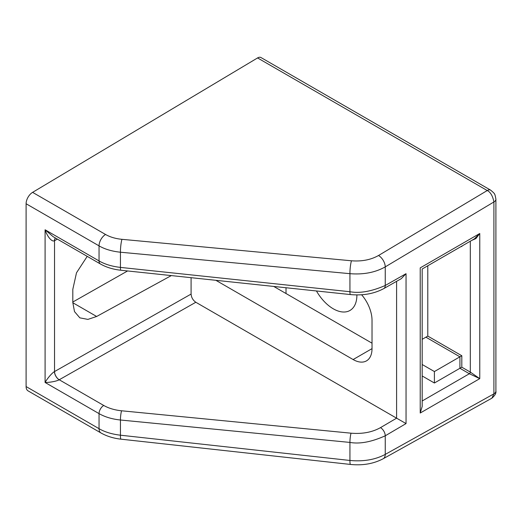 <?xml version="1.0" encoding="UTF-8"?>
<svg xmlns="http://www.w3.org/2000/svg" width="522" height="522" viewBox="0 0 522 522"><rect width="100%" height="100%" fill="white"/><g stroke="black" fill="none" stroke-linecap="round" stroke-linejoin="round"><path stroke-width="0.78" d="M32.599 192.357L105.548 234.476C110.142 237.092 115.61 238.711 121.952 239.324L351.443 260.785A9.357 1.383 95.3 0 0 349.936 273.678C363.514 274.761 375.292 272.497 385.249 266.886L493.903 201.968L493.903 393.856L385.249 454.394A9.357 5.494 -119.1 0 1 383.187 458.747L491.874 398.188L493.903 393.856A6.682 3.856 0 0 0 495.9 391.102L495.9 199.215A6.682 3.856 180 0 1 493.903 201.968C492.768 196.057 490.563 192.233 487.287 190.51A6.682 3.856 120 0 1 490.667 190.158L261 57.557A6.682 3.856 120 0 0 257.574 57.935L32.599 192.357A9.357 5.403 120 0 0 26.1 203.75L26.1 386.567A9.357 5.403 120 0 0 28.038 390.854L100.987 432.973A9.357 5.403 120 0 1 99.05 428.686C104.811 432.027 111.936 434.193 120.438 435.198L120.438 420.008L349.936 442.421L349.936 460.463L120.438 435.198A9.357 1.272 -83.7 0 0 121.045 439.178L350.536 464.443A9.357 1.272 -83.7 0 1 349.936 460.463C363.514 461.722 375.292 459.699 385.249 454.394L385.249 435.798C371.501 441.971 359.73 444.176 349.936 442.421A6.682 0.966 -84.4 0 1 351.052 433.188L121.561 410.781C114.664 410.077 108.726 408.302 103.734 405.463A6.682 3.856 120 0 0 99.05 413.626C105.046 417.026 112.171 419.159 120.438 420.008A6.682 0.966 -84.4 0 1 121.561 410.781M127.59 270.957L72.806 302.029M171.307 275.59L96.642 316.482L87.892 319.392L79.846 317.852L74.496 311.588L72.806 302.486L72.806 289.384L76.493 272.81L87.213 256.354M59.175 379.788C56.898 381.145 50.04 382.541 45.088 382.469C47.509 378.137 52.135 372.897 54.451 371.605A6.682 3.726 -120 0 0 59.175 379.788L59.221 379.762A6.682 3.758 -119.6 0 1 54.536 371.553L191.091 294.069L191.091 277.684M57.381 239.128L54.536 240.688A6.682 3.824 -118.7 0 1 55.436 238.006A6.682 3.856 -118.3 0 0 54.451 240.733C52.135 242.195 47.502 237.177 45.088 229.771L53.153 236.694L100.433 263.988A6.682 3.856 -60 0 1 99.05 260.928C104.811 264.269 111.936 266.429 120.438 267.401L120.438 252.217C111.936 251.323 104.811 249.209 99.05 245.869L99.05 260.928L45.088 229.771L45.088 382.469L99.05 413.626L99.05 428.686L26.1 386.567M420.223 413.026L422.181 406.436L422.181 269.006L474.374 238.874L479.764 233.497L420.223 267.877C422.774 269.345 422.774 269.345 420.223 267.877L420.223 413.026L479.764 378.646L469.369 373.739L422.181 400.981M470.315 241.216L470.315 372.101L479.764 378.646L479.764 233.497L475.901 238.587L471.679 240.427M121.952 239.324A9.357 1.383 95.3 0 0 120.438 252.217L349.936 273.678L349.936 291.72A6.682 0.927 -84 0 0 350.392 294.565C363.005 295.759 374.15 293.762 383.827 288.568L401.287 278.663L406.044 273.691L385.249 285.482L385.249 266.886A9.357 5.305 59.1 0 0 378.522 255.499L487.287 190.51M396.596 281.325L396.596 418.174L406.044 423.583L406.044 273.691M406.044 423.583L385.249 435.798A6.682 3.824 -120.4 0 0 380.486 427.635L396.596 418.174L195.815 302.258L59.221 379.762L103.734 405.463M422.181 364.5L434.402 371.553L459.915 356.82L459.915 368.278L461.807 367.188L470.315 372.101A1.338 0.77 120 0 1 469.369 373.739L459.915 368.278L434.402 383.011L422.181 375.957M372.023 343.182L273.75 286.441M361.622 294.767A26.733 15.432 60 0 1 372.023 320.26L372.023 348.637A26.733 15.432 60 0 1 366.483 360.872A26.733 15.432 60 0 1 353.12 359.547L215.873 280.307M191.091 294.069C191.391 297.533 192.964 300.261 195.815 302.258M350.392 294.565L120.895 270.246A6.682 0.927 96 0 1 120.438 267.401L349.936 291.72C359.73 293.534 371.501 291.459 385.249 285.482A6.682 3.889 -119.6 0 1 383.827 288.568M425.893 337.179L459.915 356.82L461.807 355.73L461.807 367.188M461.585 246.253L461.807 246.593L461.402 246.358M434.402 383.011L434.402 371.553M356.898 294.917A33.415 19.294 60 0 1 349.975 310.459A33.415 19.294 60 0 1 333.271 308.802A33.415 19.294 60 0 1 316.449 290.969M427.786 265.77L427.786 336.083L461.807 355.73M286.01 287.739L286.01 293.521M422.181 339.32L427.786 336.083M26.1 203.75L99.05 245.869A9.357 5.403 -60 0 1 105.548 234.476M351.443 260.785C361.85 261.587 370.874 259.825 378.522 255.499M487.241 190.537L257.574 57.935M72.806 302.721L96.642 316.482M54.536 371.553L54.536 240.688M380.486 427.635C372.186 432.268 362.372 434.115 351.052 433.188M461.807 246.123L461.807 246.593M372.023 348.637L353.12 359.547M383.187 458.747C373.628 463.777 362.744 465.676 350.536 464.443M495.9 391.102C496.331 393.112 495 395.467 491.907 398.169L491.907 398.169M490.667 190.158C493.479 192.514 494.745 193.799 494.451 194.014C494.784 193.871 495.267 195.606 495.9 199.215M121.045 439.178C113.515 438.336 106.834 436.268 100.987 432.973M100.433 263.988C106.331 267.323 113.15 269.411 120.895 270.246"/></g></svg>
